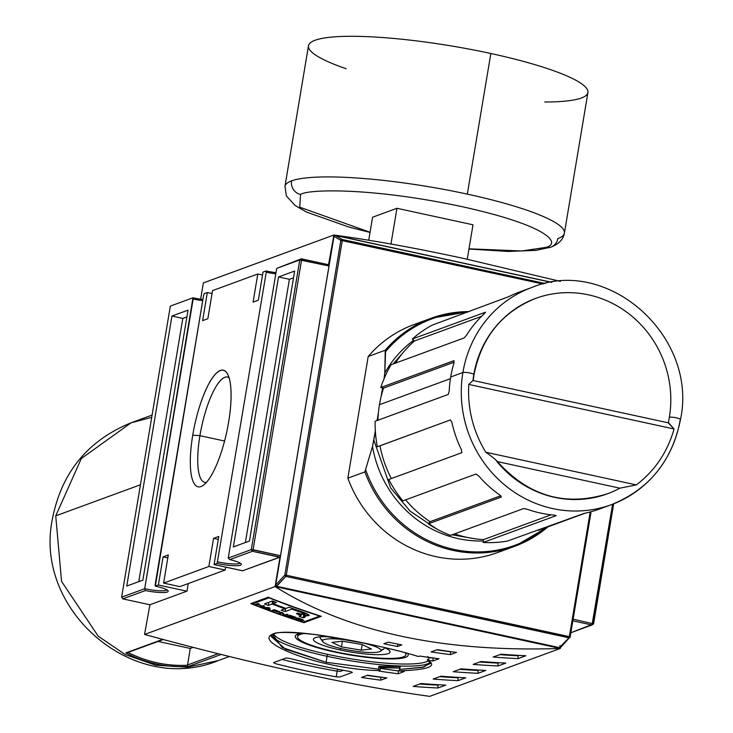 <?xml version="1.0" encoding="UTF-8"?>
<svg xmlns="http://www.w3.org/2000/svg" width="733" height="733" viewBox="0 0 733 733"><rect width="100%" height="100%" fill="white"/><g stroke="black" fill="none" stroke-linecap="round" stroke-linejoin="round"><path stroke-width="1.1" d="M468.955 249.018L508.317 251.446L536.025 250.356L550.904 247.14C558.775 244.116 563.274 239.444 564.401 233.14L587.93 92.523A141.671 23.392 -170.5 0 0 490.844 53.5A141.671 23.392 -170.5 0 0 308.483 45.758L284.954 186.374A141.671 23.392 -170.5 0 1 291.56 180.877A141.671 23.392 9.5 0 1 467.315 194.117L490.844 53.5A141.671 23.392 -170.5 0 0 330.088 37.255A141.671 23.392 -170.5 0 0 346.168 68.746M396.947 208.282L372.575 217.225L368.726 240.232L372.575 217.225L396.947 208.282L390.964 244.034L396.947 208.282L473.005 224.793L467.242 259.244L473.005 224.793L396.947 208.282M463.677 258.465L560.388 281.38L463.677 258.465C415.776 248.075 372.52 240.259 333.909 235.018L203.371 282.911L200.65 299.165L203.371 282.911L333.909 235.018C372.52 240.259 415.776 248.075 463.677 258.465M551.912 282.324L333.909 235.018L328.531 264.714L333.909 235.018L551.912 282.324M593.593 623.875L573.114 619.174L593.593 623.875L591.998 624.983L612.614 504.203L592.667 623.417L591.998 624.983L572.84 620.833L591.998 624.983L570.842 632.744L593.593 623.875L613.686 503.782L593.593 623.875M329.19 264.851L328.531 264.714L329.19 264.851M301.364 258.813L328.531 264.714L301.364 258.813L301.565 260.059L328.998 266.015L299.77 259.922L301.364 258.813L301.565 260.059L299.77 259.922L276.707 268.388L301.364 258.813L276.707 268.388L228.238 558.06L251.3 549.603L299.77 259.922L251.3 549.603L253.087 549.732L301.565 260.059L253.087 549.732L252.418 551.298L251.3 549.603L228.238 558.06L229.777 559.609A18.792 3.106 9.5 0 1 241.139 563.924A18.792 3.106 9.5 0 1 217.124 563.457L266.262 272.218L266.07 270.972L263.019 272.09L258.318 300.209L253.096 302.124L257.796 274.005L212.543 290.607L207.842 318.727L202.62 320.642L207.329 292.522L212.057 293.548L207.329 292.522L204.278 293.64L203.609 295.207L155.332 586.125A18.792 3.106 9.5 0 1 168.04 590.743A18.792 3.106 9.5 0 1 145.4 590.56L144.694 588.709L192.962 297.79A18.792 3.106 -170.5 0 0 202.894 299.467A18.792 3.106 -170.5 0 1 192.962 297.79L170.34 306.092L121.632 597.166L144.694 588.709L193.164 299.037A17.345 2.868 -170.5 0 0 202.702 300.631A17.345 2.868 -170.5 0 1 193.164 299.037L192.962 297.79L170.34 306.092L121.632 597.166L144.694 588.709A17.345 2.868 -170.5 0 0 166.941 589.854A17.345 2.868 9.5 0 1 144.694 588.709L145.4 590.56L122.75 598.87L121.632 597.166L122.75 598.87L149.917 604.762L186.906 591.192L158.383 585.007L155.332 586.125A18.792 3.106 9.5 0 1 167.536 591.952A18.792 3.106 9.5 0 1 145.4 590.56L122.75 598.87L149.917 604.762L186.906 591.192L158.383 585.007L163.083 556.878L167.811 557.905L163.083 556.878L168.306 554.963L163.606 583.092L179.906 586.629L225.15 570.027L225.645 567.085L225.15 570.027L208.85 566.49L213.56 538.37L218.782 536.455L214.073 564.575L242.513 570.796L279.585 557.199L252.418 551.298L229.777 559.609A18.792 3.106 9.5 0 1 240.204 565.29A18.792 3.106 9.5 0 1 217.124 563.457L266.262 272.218A17.345 2.868 -170.5 0 0 275.8 273.812A17.345 2.868 -170.5 0 1 266.262 272.218L266.07 270.972A18.792 3.106 -170.5 0 0 275.993 272.649A18.792 3.106 -170.5 0 1 266.07 270.972L263.019 272.09L258.318 300.209L253.096 302.124L257.796 274.005L262.524 275.031L257.796 274.005L212.543 290.607L207.842 318.727L202.62 320.642L207.329 292.522L204.278 293.64L203.609 295.207L155.13 584.879L155.332 586.125L158.383 585.007L163.083 556.878L168.306 554.963L163.606 583.092L208.85 566.49L225.15 570.027L179.906 586.629L163.606 583.092L208.85 566.49L213.56 538.37L218.782 536.455L214.073 564.575L217.124 563.457L214.073 564.575L242.596 570.76L280.29 557.098L252.418 551.298L229.777 559.609L228.238 558.06L276.707 268.388L301.364 258.813M280.528 555.687L253.087 549.732L252.418 551.298L251.3 549.603L280.528 555.687M294.639 271.045L249.458 541.036L233.36 546.937L278.54 276.955L294.639 271.045L249.458 541.036L233.36 546.937L278.54 276.955L294.639 271.045M293.512 277.807L289.407 279.31L278.54 276.955L289.407 279.31L245.363 542.539L289.407 279.31L293.512 277.807M559.481 647.633L568.909 637.82L569.349 636.638L590.202 511.973L569.349 636.638L570.082 636.995A1.154 1.008 -137.1 0 1 568.909 637.82L285.833 576.395A1.154 1.008 -137.1 0 1 284.835 575.103L275.672 584.971A1.154 1.008 42.9 0 0 276.671 586.263A1.154 1.008 -137.1 0 1 275.672 584.971L334.01 236.356A1.154 1.109 -59.7 0 1 335.366 235.476A1.154 1.109 120.3 0 0 334.01 236.356L340.854 240.351A1.154 1.109 -59.7 0 1 342.21 239.471L545.343 283.552L342.21 239.471L342.293 240.461L340.854 240.351L342.522 239.59M548.027 526.816L514.685 546.296A121.431 115.017 -110.1 0 1 364.878 471.915L372.511 446.461A110.71 104.865 69.9 0 0 483.34 540.963A110.71 104.865 -110.1 0 1 372.511 446.461L373.821 440.047L390.643 487.876L410.086 511.13L436.969 529.116L410.086 511.13L390.643 487.876L373.821 440.047L375.342 430.949L372.511 446.461L364.878 471.915A121.431 115.017 -110.1 0 0 547.982 526.835A121.431 115.017 -110.1 0 1 514.685 546.296L497.643 552.545A121.431 115.017 -110.1 0 1 347.836 478.163L368.204 356.485A121.431 115.017 -110.1 0 1 413.998 324.545L431.041 318.296A121.431 115.017 -110.1 0 0 385.246 350.237L384.788 373.051L383.991 379.282L384.788 373.051A110.71 104.865 -110.1 0 1 413.641 340.295A110.71 104.865 -110.1 0 0 384.788 373.051L385.585 351.62A120.578 114.22 -110.1 0 1 467.288 312.249A120.578 114.22 69.9 0 0 385.585 351.62L385.246 350.237A121.431 115.017 -110.1 0 1 469.028 311.607M382.553 387.885L381.032 396.965L382.553 387.885M378.42 412.56L377.083 420.54L378.42 412.56M450.438 378.659L379.456 404.708A112.754 106.807 69.9 0 1 383.542 388.105L454.139 362.203L383.542 388.105L380.794 387.51L453.892 360.691L453.919 363.101A115.649 109.538 69.9 0 0 450.713 376.982L462.889 372.511A115.649 109.538 69.9 0 0 552.737 508.583A115.649 109.538 69.9 0 0 680.224 419.67A5.782 0.953 -170.5 0 0 676.532 417.847A5.782 0.953 -170.5 0 0 669.357 417.306A104.086 98.588 -110.1 0 0 634.466 318.415A104.086 98.588 -110.1 0 0 535.713 298.377C502.013 312.001 481.453 337.418 474.031 374.645L473.216 380.528L668.624 422.895L674.076 428.979C667.47 452.105 654.899 470.751 636.345 484.907L619.852 488.169A104.086 98.588 -110.1 0 1 496.91 461.497C496.424 460.168 492.704 457.08 485.777 452.234C473.106 431.297 467.425 408.693 468.763 384.422L472.968 380.528A104.086 98.588 -110.1 0 1 473.756 374.865A5.782 0.953 -170.5 0 0 470.064 373.051A5.782 0.953 -170.5 0 0 462.889 372.511A115.649 109.538 -110.1 0 1 531.727 287.519L519.541 291.991A115.649 109.538 69.9 0 0 508.702 296.682L432.278 325.095A115.649 109.538 69.9 0 0 412.267 339.049L414.411 340.992A112.754 106.807 69.9 0 0 395.38 363.156A112.754 106.807 69.9 0 1 414.411 340.992L481.499 316.372L414.411 340.992L412.267 339.049L485.365 312.231L484.174 313.788A115.649 109.538 69.9 0 0 466.518 335.192L464.172 337.922L391.074 364.741A115.649 109.538 69.9 0 0 380.794 387.51L454.029 360.673M379.456 404.708A112.754 106.807 69.9 0 0 377.935 420.229A112.754 106.807 69.9 0 1 379.456 404.708A112.754 106.807 69.9 0 1 383.542 388.105L380.794 387.51A115.649 109.538 69.9 0 1 391.074 364.741L464.172 337.922L466.518 335.192A115.649 109.538 69.9 0 1 484.174 313.788L485.539 312.231M453.892 360.691L453.919 363.101A115.649 109.538 69.9 0 0 450.713 376.982A115.649 109.538 69.9 0 0 449.21 391.22L448.248 394.436L375.149 421.255A115.649 109.538 69.9 0 0 377.358 446.736L450.456 419.917L451.913 422.455A115.649 109.538 69.9 0 0 461.424 449.75L461.863 452.682L388.765 479.501A115.649 109.538 69.9 0 0 402.866 500.859L475.964 474.04L478.704 475.937A115.649 109.538 69.9 0 0 499.879 495.105L501.372 497.038L428.274 523.857L430.06 521.694L500.731 495.765L430.06 521.694A112.754 106.807 69.9 0 1 405.615 499.851A112.754 106.807 69.9 0 0 430.06 521.694L428.274 523.857A115.649 109.538 69.9 0 0 450.493 535.383L523.591 508.565L527.119 509.224A115.649 109.538 69.9 0 0 554.285 515.116L556.191 515.638L483.093 542.457L483.569 539.607L551.17 514.804L483.569 539.607A112.754 106.807 69.9 0 1 454.607 533.871A112.754 106.807 69.9 0 0 483.569 539.607L483.093 542.457A115.649 109.538 69.9 0 0 507.474 541.046L584.164 513.393A115.649 109.538 69.9 0 0 599.209 509.133L611.386 504.661A115.649 109.538 -110.1 0 1 501.665 482.387A115.649 109.538 -110.1 0 1 462.889 372.511M450.713 376.982A115.649 109.538 69.9 0 0 449.21 391.22L448.248 394.436L375.149 421.255A115.649 109.538 69.9 0 0 377.358 446.736L379.969 445.829A112.754 106.807 69.9 0 0 391.358 478.548A112.754 106.807 69.9 0 1 379.969 445.829L450.456 419.917L451.913 422.455A115.649 109.538 69.9 0 0 461.424 449.75L461.863 452.682L388.765 479.501A115.649 109.538 69.9 0 0 402.866 500.859L475.964 474.04L478.704 475.937A115.649 109.538 69.9 0 0 499.879 495.105L501.372 497.038L428.274 523.857A115.649 109.538 69.9 0 0 450.493 535.383L523.591 508.565L527.119 509.224A115.649 109.538 69.9 0 0 554.285 515.116L556.191 515.638L483.093 542.457A115.649 109.538 69.9 0 0 507.474 541.046L584.164 513.393A115.649 109.538 69.9 0 0 605.229 506.705M538.535 530.298L538.334 529.721L538.535 530.298L585.2 513.173L538.535 530.298M669.357 417.306A104.086 98.588 -110.1 0 1 668.285 422.822A104.086 98.588 -110.1 0 0 669.357 417.306A104.086 98.588 -110.1 0 0 588.755 294.895A104.086 98.588 -110.1 0 0 473.848 374.343M668.267 422.904L674.076 428.979C667.47 452.105 654.899 470.751 636.345 484.907L619.852 488.169L497.34 461.588L619.852 488.169A104.086 98.588 -110.1 0 1 607.41 493.804C564.831 506.906 527.943 495.929 496.763 460.874L496.91 461.497C496.424 460.168 492.704 457.08 485.777 452.234C473.106 431.297 467.425 408.693 468.763 384.422L472.968 380.528M506.027 549.063A121.431 115.017 -110.1 0 1 347.836 478.163L364.878 471.915L347.836 478.163L368.204 356.485L385.246 350.237L368.204 356.485A121.431 115.017 -110.1 0 1 422.648 321.778M560.021 645.507L559.737 647.688A1.154 1.008 42.9 0 0 560.681 647.422L570.082 636.995A1.154 1.008 -137.1 0 1 568.909 637.82L569.349 636.638L286.273 575.213L285.833 576.395L276.396 586.171M334.495 651.994A57.247 9.456 9.5 0 0 407.53 653.268A57.247 9.456 9.5 0 1 408.189 655.128A57.247 9.456 9.5 0 1 334.495 651.994A57.247 9.456 9.5 0 1 295.271 636.226A57.247 9.456 9.5 0 1 301.895 633.065A57.247 9.456 9.5 0 0 334.495 651.994L334.56 651.6M427.98 660.378L427.348 659.306L427.98 660.378C437.638 666.315 428.099 669.815 399.357 670.869L399.879 670.97A867.35 821.565 69.9 0 0 404.222 671.538L398.129 673.774A867.35 821.565 -110.1 0 1 378.924 671.071L379.969 670.576C319.322 669.66 250.32 641.045 273.629 633.917C290.195 626.413 384.532 645.755 418.36 656.493L419.826 656.062A867.35 821.565 69.9 0 0 439.03 658.765L432.937 661.001A867.35 821.565 -110.1 0 1 428.603 660.433L427.98 660.378C437.638 666.315 428.099 669.815 399.357 670.869L399.879 670.97A867.35 821.565 69.9 0 0 404.222 671.538L398.129 673.774A867.35 821.565 -110.1 0 1 378.924 671.071L379.969 670.576C319.322 669.66 250.32 641.045 273.629 633.917C290.195 626.413 384.532 645.755 418.36 656.493L419.826 656.062A867.35 821.565 69.9 0 0 439.03 658.765L432.937 661.001A867.35 821.565 -110.1 0 1 428.603 660.433L427.559 660.268L430.867 663.218L422.272 667.378L399.723 669.449L400.191 666.627L399.833 668.047L400.191 666.627L378.86 666.306L378.585 669.137L326.075 662.293L285.476 649.209L271.183 636.491L272.09 635.09C272.594 631.8 286.75 631.599 314.558 634.494L365.703 643.464C387.83 648.018 405.294 652.343 418.103 656.447L417.847 656.319M430.711 662.192L423.821 667.03L399.723 669.449L399.357 670.869L400.191 666.627L378.86 666.306L380.299 667.809L379.987 670.585M379.978 670.686L378.585 669.137L378.851 666.306L380.235 667.745L399.668 668.056L379.822 667.387M398.376 670.924A864.464 818.825 -110.1 0 1 380.244 668.377A864.464 818.825 -110.1 0 0 398.376 670.924L398.129 673.774L398.376 670.924L399.128 670.64L398.376 670.924M427.825 656.484L428.448 657.556L427.586 657.208M427.87 657.254L428.384 657.519L427.87 657.254M429.071 657.611L428.448 657.556L429.071 657.611A864.464 818.825 69.9 0 0 433.185 658.152L432.937 661.001L433.185 658.152A864.464 818.825 -110.1 0 1 429.071 657.611L428.603 660.433L429.071 657.611M339.828 676.999L336.227 676.834A867.35 821.565 -110.1 0 1 275.37 663.631L273.546 662.614L286.072 658.014L289.645 658.399A867.35 821.565 69.9 0 0 350.493 671.602L352.362 672.399L339.828 676.999L336.227 676.834A867.35 821.565 -110.1 0 1 275.37 663.631L273.546 662.614L286.072 658.014L289.645 658.399A867.35 821.565 69.9 0 0 350.493 671.602L352.362 672.399L339.828 676.999M560.324 648.458C442.311 652.517 347.231 631.883 275.077 586.565L560.324 648.458L429.785 696.35L560.324 648.458C442.311 652.517 347.231 631.883 275.077 586.565L280.015 557.034L275.077 586.565L144.548 634.457L275.077 586.565L560.324 648.458L560.47 647.587L560.324 648.458M144.548 634.457C256.752 665.078 351.831 685.712 429.785 696.35C351.831 685.712 256.752 665.078 144.548 634.457L149.917 604.762L144.548 634.457M321.329 616.306A867.35 821.565 -110.1 0 1 268.214 597.23L250.814 603.616A867.35 821.565 69.9 0 0 303.929 622.683L321.329 616.306L303.929 622.683A867.35 821.565 -110.1 0 1 250.814 603.616L268.214 597.23A867.35 821.565 69.9 0 0 321.329 616.306M453.177 671.721L461.011 668.844A867.35 821.565 69.9 0 0 485.814 670.438L477.98 673.315A867.35 821.565 -110.1 0 1 453.177 671.721L461.011 668.844A867.35 821.565 69.9 0 0 485.814 670.438L477.98 673.315L478.017 670.438A864.464 818.825 -110.1 0 1 459.673 669.339A864.464 818.825 -110.1 0 0 478.017 670.438L477.98 673.315A867.35 821.565 -110.1 0 1 453.177 671.721M413.146 686.409L420.98 683.532A867.35 821.565 69.9 0 0 445.783 685.126L437.949 687.994A867.35 821.565 -110.1 0 1 413.146 686.409L420.98 683.532A867.35 821.565 69.9 0 0 445.783 685.126L437.949 687.994L437.986 685.126A864.464 818.825 -110.1 0 1 419.642 684.026A864.464 818.825 -110.1 0 0 437.986 685.126L437.949 687.994A867.35 821.565 -110.1 0 1 413.146 686.409M433.166 679.06L441 676.192A867.35 821.565 69.9 0 0 465.803 677.787L457.969 680.655A867.35 821.565 -110.1 0 1 433.166 679.06L441 676.192A867.35 821.565 69.9 0 0 465.803 677.787L457.969 680.655L457.997 677.787A864.464 818.825 -110.1 0 1 439.653 676.678A864.464 818.825 -110.1 0 0 457.997 677.787L457.969 680.655A867.35 821.565 -110.1 0 1 433.166 679.06M473.197 664.382L481.031 661.505A867.35 821.565 69.9 0 0 505.834 663.099L498 665.967A867.35 821.565 -110.1 0 1 473.197 664.382L481.031 661.505A867.35 821.565 69.9 0 0 505.834 663.099L498 665.967L498.028 663.099A864.464 818.825 -110.1 0 1 479.684 662A864.464 818.825 -110.1 0 0 498.028 663.099L498 665.967A867.35 821.565 -110.1 0 1 473.197 664.382M493.208 657.034L501.042 654.166A867.35 821.565 69.9 0 0 525.845 655.751L518.011 658.628A867.35 821.565 -110.1 0 1 493.208 657.034L501.042 654.166A867.35 821.565 69.9 0 0 525.845 655.751L518.011 658.628L518.048 655.76A864.464 818.825 -110.1 0 1 499.704 654.651A864.464 818.825 -110.1 0 0 518.048 655.76L518.011 658.628A867.35 821.565 -110.1 0 1 493.208 657.034M361.525 677.448L367.618 675.221A867.35 821.565 69.9 0 0 386.822 677.924L380.729 680.16A867.35 821.565 -110.1 0 1 361.525 677.448L367.618 675.221A867.35 821.565 69.9 0 0 386.822 677.924L380.729 680.16L380.968 677.31A864.464 818.825 -110.1 0 1 367.114 675.405A864.464 818.825 -110.1 0 0 380.968 677.31L380.729 680.16A867.35 821.565 -110.1 0 1 361.525 677.448M431.141 651.912L437.234 649.676A867.35 821.565 69.9 0 0 456.439 652.379L450.346 654.615A867.35 821.565 -110.1 0 1 431.141 651.912L437.234 649.676A867.35 821.565 69.9 0 0 456.439 652.379L450.346 654.615L450.584 651.765A864.464 818.825 -110.1 0 1 436.731 649.859A864.464 818.825 -110.1 0 0 450.584 651.765L450.346 654.615A867.35 821.565 -110.1 0 1 431.141 651.912M383.863 643.73L388.215 642.135A867.35 821.565 69.9 0 0 401.821 644.912L397.478 646.515A867.35 821.565 -110.1 0 1 383.863 643.73L388.215 642.135A867.35 821.565 69.9 0 0 401.821 644.912L397.478 646.515L397.827 644.124L397.478 646.515A867.35 821.565 -110.1 0 1 383.863 643.73M519.037 655.394L518.048 655.76L519.037 655.394M499.017 662.733L498.028 663.099L499.017 662.733M458.986 677.42L457.997 677.787L458.986 677.42M438.975 684.769L437.986 685.126L438.975 684.769M479.006 670.081L478.017 670.438L479.006 670.081M399.357 670.869L399.595 667.607M427.715 656.795L427.687 657.263M240.039 563.045A17.345 2.868 9.5 0 1 217.793 561.89A17.345 2.868 -170.5 0 0 240.039 563.045M218.287 539.396L213.56 538.37L218.287 539.396M405.908 654.743A54.929 9.071 9.5 0 0 404.909 652.562A54.929 9.071 9.5 0 1 335.192 651.747A54.929 9.071 9.5 0 1 297.552 636.611A54.929 9.071 9.5 0 1 305.258 633.385A54.929 9.071 9.5 0 0 335.192 651.747A54.929 9.071 9.5 0 0 405.908 654.743L406.21 652.911M340.03 649.969A38.867 6.423 9.5 0 0 382.076 654.587A38.867 6.423 9.5 0 0 384.129 647.468A38.867 6.423 9.5 0 1 389.699 650.941A38.867 6.423 9.5 0 1 340.03 649.969A38.867 6.423 9.5 0 1 314.109 638.287A38.867 6.423 9.5 0 1 329.96 636.775A38.867 6.423 9.5 0 0 313.788 640.459A38.867 6.423 9.5 0 0 340.03 649.969L340.671 648.467M322.795 641.668A29.622 4.893 9.5 0 1 353.663 641.045A29.622 4.893 9.5 0 0 323.015 640.083A29.622 4.893 9.5 0 0 342.815 648.943A29.622 4.893 -170.5 0 0 379.355 651.784A29.622 4.893 -170.5 0 0 361.873 642.676A29.622 4.893 9.5 0 1 380.39 651.307A29.622 4.893 9.5 0 1 342.815 648.943A29.622 4.893 9.5 0 1 322.795 641.668L320.44 638.461A32.509 5.369 9.5 0 1 320.129 637.499A32.509 5.369 9.5 0 1 320.568 636.812A32.509 5.369 9.5 0 0 322.804 640.266M380.839 649.969A32.509 5.369 -170.5 0 0 384.083 647.459A32.509 5.369 9.5 0 1 384.266 648.229A32.509 5.369 9.5 0 1 383.661 649.044L380.39 651.307M342.238 641.192L361.992 644.481L371.484 648.971L361.222 650.162L341.459 646.873L331.967 642.383L342.238 641.192L361.992 644.481L371.484 648.971L361.222 650.162L341.459 646.873L331.967 642.383L342.238 641.192M362.157 644.554L361.222 650.162L362.157 644.554M342.403 641.219L341.459 646.873L342.403 641.219M186.988 591.165L188.262 583.56L186.988 591.165M192.742 435.136A59.648 16.392 102.2 0 1 220.413 370.522A59.648 16.392 102.2 0 1 228.65 421.961A59.648 16.392 102.2 0 1 203.16 485.402A59.648 16.392 102.2 0 1 192.742 435.136A59.648 16.392 102.2 0 1 227.404 373.683A59.648 16.392 102.2 0 1 228.65 421.961A59.648 16.392 102.2 0 1 200.989 486.565A59.648 16.392 102.2 0 1 192.742 435.136L199.917 435.677A53.866 14.807 -77.8 0 0 204.709 482.369A53.866 14.807 -77.8 0 0 206.422 482.387A53.866 14.807 102.2 0 1 199.917 435.677L224.564 441.019M229.127 377.779A53.866 14.807 -77.8 0 0 227.56 377.083A53.866 14.807 -77.8 0 0 199.917 435.677A53.866 14.807 -77.8 0 1 229.127 377.779M126.763 586.052L171.943 316.06L188.042 310.151L142.862 580.142L126.763 586.052L171.943 316.06L188.042 310.151L142.862 580.142L126.763 586.052M182.81 318.415L138.757 581.645L182.81 318.415L171.943 316.06L182.81 318.415L186.906 316.913L182.81 318.415M187.501 665.262C166.666 666.251 146.719 661.917 127.67 652.278C146.719 661.917 166.666 666.251 187.501 665.262A1.154 1.099 69.9 0 1 187.52 664.968L190.287 648.439L158.108 641.457L190.287 648.439L187.52 664.968L218.132 653.735L187.52 664.968A1.154 1.099 69.9 0 0 187.501 665.262L187.85 666.16M190.287 648.439L193.155 647.386L190.287 648.439M126.47 652.984L163.34 639.543M304.076 621.804L303.929 622.683L304.076 621.804M269.057 597.569L252.39 603.946A867.35 821.565 69.9 0 0 303.114 622.161L319.744 616.059A867.35 821.565 -110.1 0 1 269.011 597.844L269.057 597.569M252.555 602.975L252.39 603.946L269.011 597.844A867.35 821.565 69.9 0 0 319.744 616.059L303.114 622.161A867.35 821.565 -110.1 0 1 252.39 603.946L252.555 602.975M288.518 616.59A867.35 821.565 69.9 0 0 293.704 618.359L293.374 618.478A867.35 821.565 -110.1 0 1 287.061 616.316L289.901 615.28A867.35 821.565 69.9 0 0 296.095 617.397L295.766 617.525A867.35 821.565 -110.1 0 1 290.699 615.793L289.81 616.114A867.35 821.565 69.9 0 0 294.547 617.736L294.217 617.855A867.35 821.565 -110.1 0 1 289.48 616.233L288.518 616.59L289.48 616.233L289.627 615.381L289.48 616.233A867.35 821.565 69.9 0 0 294.217 617.855L294.547 617.736A867.35 821.565 -110.1 0 1 289.81 616.114L289.947 615.299L289.81 616.114L290.699 615.793A867.35 821.565 69.9 0 0 295.766 617.525L296.095 617.397A867.35 821.565 -110.1 0 1 289.901 615.28L287.061 616.316A867.35 821.565 69.9 0 0 293.374 618.478L293.704 618.359A867.35 821.565 -110.1 0 1 288.518 616.59L288.665 615.729L288.518 616.59M274.179 610.552A867.35 821.565 69.9 0 0 278.109 611.982L277.78 612.101A867.35 821.565 -110.1 0 1 273.849 610.671L272.566 611.148A867.35 821.565 -110.1 0 1 271.439 610.736L274.279 609.691A867.35 821.565 69.9 0 0 279.887 611.743L279.557 611.863A867.35 821.565 -110.1 0 1 275.067 610.222L274.179 610.552L275.067 610.222A867.35 821.565 69.9 0 0 279.557 611.863L279.887 611.743A867.35 821.565 -110.1 0 1 274.279 609.691L271.439 610.736A867.35 821.565 69.9 0 0 272.566 611.148L272.713 610.268L272.566 611.148L273.849 610.671L273.995 609.792L273.849 610.671A867.35 821.565 69.9 0 0 277.78 612.101L278.109 611.982A867.35 821.565 -110.1 0 1 274.179 610.552L274.325 609.709L274.179 610.552M261.8 607.107A867.35 821.565 -110.1 0 1 260.682 606.677L262.011 606.191A867.35 821.565 -110.1 0 1 257.64 604.496L256.321 604.982A867.35 821.565 -110.1 0 1 255.203 604.542L258.034 603.506A867.35 821.565 69.9 0 0 259.152 603.946L257.979 604.377A867.35 821.565 69.9 0 0 262.341 606.072L263.514 605.632A867.35 821.565 69.9 0 0 264.64 606.063L261.8 607.107L264.64 606.063A867.35 821.565 -110.1 0 1 263.514 605.632L262.341 606.072A867.35 821.565 -110.1 0 1 257.979 604.377L258.117 603.534L257.979 604.377L259.152 603.946A867.35 821.565 -110.1 0 1 258.034 603.506L255.203 604.542A867.35 821.565 69.9 0 0 256.321 604.982L256.468 604.084L256.321 604.982L257.64 604.496L257.796 603.589L257.64 604.496A867.35 821.565 69.9 0 0 262.011 606.191L260.682 606.677A867.35 821.565 69.9 0 0 261.8 607.107L261.947 606.209L261.8 607.107M301.483 614.327L300.796 615.949L301.171 615.436L299.055 614.483L299.201 613.603L299.055 614.483L296.416 613.548L297.662 613.09L300.383 613.988C306.586 615.143 306.586 614.52 300.383 612.128L300.53 611.258L300.383 612.128A867.35 821.565 -110.1 0 1 291.816 609.123L291.972 608.243L291.816 609.123L285.091 611.588L285.641 608.335L285.091 611.588A867.35 821.565 -110.1 0 1 281.151 610.177L284.871 608.811L284.99 608.097L284.871 608.811A867.35 821.565 -110.1 0 1 272.062 604.038L272.575 601.005L272.062 604.038L268.351 605.403L268.874 602.26L268.351 605.403A867.35 821.565 -110.1 0 1 264.43 603.9L272.447 600.959A867.35 821.565 69.9 0 0 276.368 602.462L273.107 603.662L273.491 601.362L273.107 603.662A867.35 821.565 69.9 0 0 285.907 608.427L289.169 607.236A867.35 821.565 69.9 0 0 299.797 611.01C310.517 614.776 311.827 616.306 303.737 615.601L303.883 614.73L303.737 615.601L305.294 616.49L304.763 617.268L304.946 616.141L304.763 617.268L303.737 615.601L309.28 615.363L299.797 611.01A867.35 821.565 -110.1 0 1 289.169 607.236L285.907 608.427A867.35 821.565 -110.1 0 1 273.107 603.662L276.368 602.462A867.35 821.565 -110.1 0 1 272.447 600.959L264.43 603.9A867.35 821.565 69.9 0 0 268.351 605.403L272.062 604.038A867.35 821.565 69.9 0 0 284.871 608.811L281.151 610.177A867.35 821.565 69.9 0 0 285.091 611.588L291.816 609.123A867.35 821.565 69.9 0 0 300.383 612.128L305.221 614.227L300.383 613.988L297.662 613.09L296.416 613.548L300.796 615.949L299.266 616.508A867.35 821.565 69.9 0 0 303.215 617.837L305.359 616.737M269.02 609.205A867.35 821.565 -110.1 0 1 265.575 607.914L263.871 607.895A867.35 821.565 -110.1 0 1 262.698 607.446L268.644 607.593A867.35 821.565 69.9 0 0 269.927 608.069L270.202 610.277A867.35 821.565 -110.1 0 1 269.029 609.838L269.359 607.859L269.029 609.838A867.35 821.565 69.9 0 0 270.202 610.277L269.927 608.069A867.35 821.565 -110.1 0 1 268.644 607.593L262.698 607.446A867.35 821.565 69.9 0 0 263.871 607.895L265.575 607.914A867.35 821.565 69.9 0 0 269.02 609.205L269.249 607.822L269.02 609.205M288.096 614.657L285.265 615.693A867.35 821.565 -110.1 0 1 284.065 615.271L281.958 612.935L279.749 613.75A867.35 821.565 -110.1 0 1 278.632 613.347L281.463 612.302A867.35 821.565 69.9 0 0 282.654 612.733L284.761 615.069L286.969 614.263A867.35 821.565 69.9 0 0 288.096 614.657A867.35 821.565 -110.1 0 1 286.969 614.263L284.761 615.069L282.654 612.733A867.35 821.565 -110.1 0 1 281.463 612.302L278.632 613.347A867.35 821.565 69.9 0 0 279.749 613.75L279.896 612.88L279.749 613.75L282.031 612.513L284.065 615.271L284.202 614.456L284.065 615.271A867.35 821.565 69.9 0 0 285.265 615.693L285.403 614.831L285.265 615.693L288.096 614.657M302.408 621.465A867.35 821.565 -110.1 0 1 301.098 621.043L298.633 619.358A867.35 821.565 -110.1 0 1 297.332 618.927L296.086 619.385A867.35 821.565 -110.1 0 1 294.95 619.009L297.79 617.965A867.35 821.565 69.9 0 0 301.547 619.22L303.783 620.494L300.622 620.008L302.408 621.465L300.658 619.797L303.847 620.466L301.547 619.22A867.35 821.565 -110.1 0 1 297.79 617.965L294.95 619.009A867.35 821.565 69.9 0 0 296.086 619.385L296.224 618.542L296.086 619.385L297.332 618.927L297.479 618.084L297.332 618.927A867.35 821.565 69.9 0 0 298.633 619.358L300.53 620.439L300.64 619.788L301.098 621.043A867.35 821.565 69.9 0 0 302.408 621.465M302.647 620.127L301.272 619.358A867.35 821.565 -110.1 0 1 298.588 618.469L297.662 618.808L297.809 617.974L297.662 618.808A867.35 821.565 69.9 0 0 300.081 619.605L302.647 620.127L301.272 619.358A867.35 821.565 -110.1 0 1 298.588 618.469L297.662 618.808A867.35 821.565 69.9 0 0 300.081 619.605L302.647 620.127L302.793 619.651M266.308 607.538L266.244 607.914A867.35 821.565 69.9 0 0 269.011 608.958L268.993 607.941L266.244 607.914A867.35 821.565 69.9 0 0 269.011 608.958L268.993 607.941L266.308 607.538M269.203 607.804L269.011 608.958L269.203 607.804M304.763 617.268L303.215 617.837L303.737 614.74L303.215 617.837A867.35 821.565 -110.1 0 1 299.266 616.508L300.796 615.949M335.283 235.467L333.982 236.53M557.786 238.646A11.563 10.958 -110.1 0 1 545.04 247.534L521.676 250.979L468.983 248.835L521.676 250.979L545.04 247.534C561.405 244.401 551.903 226.47 461.955 206.642C370.935 187.208 307.09 189.215 300.548 194.483A11.563 10.958 -110.1 0 1 291.56 180.877A141.671 23.392 -170.5 0 1 467.315 194.117A141.671 23.392 9.5 0 1 557.786 238.646M300.548 194.483L299.733 207.192L370.055 232.279L299.733 207.192L300.548 194.483C307.09 189.215 370.935 187.208 461.955 206.642C551.903 226.47 561.405 244.401 545.04 247.534M559.645 647.761L559.737 647.688A1.154 1.008 42.9 0 0 560.919 646.873M151.722 417.352L130.822 422.895M218.342 660.543L187.456 667.204L155.68 665.179L125.224 654.578L98.204 636.162L61.563 581.416L55.745 515.849L140.443 484.779M525.708 289.938A115.649 109.538 69.9 0 0 508.702 296.682L432.278 325.095A115.649 109.538 69.9 0 0 412.267 339.049L485.365 312.231M379.969 670.576L378.585 669.137L326.075 662.293L327.083 656.301A80.951 13.368 -170.5 0 0 430.39 662.265A80.951 13.368 9.5 0 1 327.083 656.301A1.732 0.476 102.2 0 1 327.88 654.422A79.219 13.084 -170.5 0 0 428.384 660.735A79.219 13.084 9.5 0 1 327.88 654.422A79.219 13.084 9.5 0 1 273.83 634.1A79.219 13.084 -170.5 0 0 327.88 654.422M125.847 652.911C145.72 663.182 166.565 667.708 188.363 666.471L221.091 654.468L188.363 666.471C166.565 667.708 145.72 663.182 125.847 652.911L162.735 639.378L125.847 652.911M326.075 662.293L282.159 647.496L272.52 634.384M337.501 669.192L336.227 676.834L337.501 669.192M275.672 585.09L334.01 236.356L340.854 240.351L284.835 575.103L286.273 575.213L285.833 576.395L568.909 637.82L559.737 647.688L276.57 586.336M551.555 282.379L335.338 235.467L551.546 282.379L335.366 235.476L342.21 239.471L342.293 240.461L543.162 284.047L340.854 240.351A1.154 1.109 -59.7 0 1 342.21 239.471L335.366 235.476L334.01 236.356M271.778 635.383A80.951 13.368 -170.5 0 0 327.083 656.301A80.951 13.368 -170.5 0 1 271.778 635.383M559.737 647.688L276.671 586.263L285.833 576.395A1.154 1.008 -137.1 0 1 284.835 575.103L286.273 575.213L342.293 240.461L286.273 575.213L570.137 636.95L591.091 511.735M490.844 53.5A141.671 23.392 9.5 0 1 544.821 101.988M468.763 384.422L674.076 428.979L468.763 384.422M636.345 484.907L485.777 452.234L636.345 484.907M474.526 538.718L452.032 534.815L474.526 538.718M365.767 470.073A120.578 114.22 69.9 0 0 546.25 527.467A120.578 114.22 69.9 0 1 365.767 470.073M393.163 363.971L405.312 350.044L393.163 363.971M343.346 670.301L340.552 671.327L336.96 671.171A861.568 816.086 -110.1 0 1 282.104 659.471M564.401 233.14A141.671 23.392 -170.5 0 0 467.315 194.117M340.854 240.351L284.835 575.103L275.672 584.971M591.045 511.744L570.1 636.895M55.745 515.849L81.326 458.537L131.125 422.785L152.097 415.08M370.028 232.462L348.569 226.937L306.467 212.039L295.078 205.478L286.401 195.931L284.954 186.374M559.581 647.761L276.515 586.336L275.617 585.016L333.955 236.402M469.074 311.589L431.041 318.296M611.386 504.661C649.218 489.305 672.253 460.901 680.49 419.441C698.338 336.346 607.538 255.496 531.727 287.519M380.033 670.64L380.299 667.809M297.552 636.611L297.992 633.99M320.239 636.84L320.129 637.499M384.376 647.569L384.266 648.229M131.115 422.785C87.868 440.432 61.664 472.354 52.51 518.543C33.012 609.114 132.627 696.13 218.342 660.552L229.356 656.511M305.414 613.017L305.221 614.19"/></g></svg>

